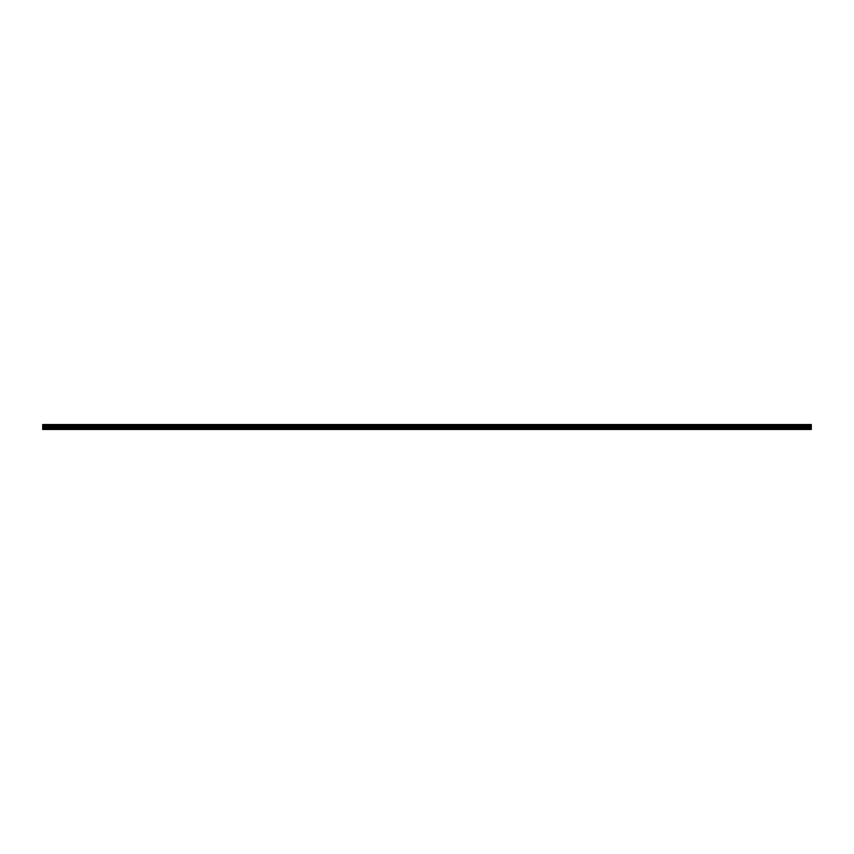 <?xml version="1.0" encoding="UTF-8"?>
<svg xmlns="http://www.w3.org/2000/svg" width="854" height="854" viewBox="0 0 854 854"><rect width="100%" height="100%" fill="white"/><g stroke="black" fill="none" stroke-linecap="round" stroke-linejoin="round"><path stroke-width="1.28" d="M42.7 428.484L42.7 425.868L811.3 425.868L811.3 429.455L42.7 429.455L42.7 428.484L811.3 428.484M42.7 424.726L811.3 424.545L42.7 424.545L42.7 425.74L811.3 425.868M811.3 424.726L811.3 425.74M811.3 425.185L42.7 425.185M811.3 429.284L42.7 429.284M42.7 427.929L811.3 427.929M42.7 426.69L811.3 426.69M811.3 426.477L42.7 426.477M811.3 425.313L42.7 425.313"/></g></svg>
